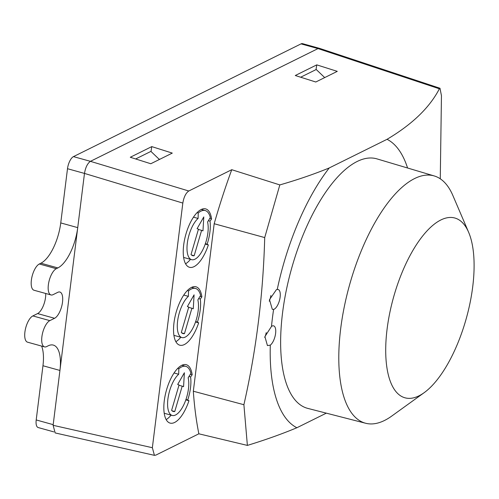 <?xml version="1.0" encoding="UTF-8"?>
<svg xmlns="http://www.w3.org/2000/svg" width="499" height="499" viewBox="0 0 499 499"><rect width="100%" height="100%" fill="white"/><g stroke="black" fill="none" stroke-linecap="round" stroke-linejoin="round"><path stroke-width="0.75" d="M440.268 178.81L441.453 95.696L439.999 88.267L439.376 88.791L318.013 48.59A10.329 4.192 105.5 0 0 318.006 48.59L90.431 161.333A10.329 4.192 105.5 0 0 90.431 161.339L188.778 190.998C185.84 193.032 183.857 197.055 182.827 203.074L84.481 173.415A10.329 4.192 105.5 0 0 84.481 173.421L77.725 227.631A34.431 13.978 -74.5 0 1 57.878 267.919L56.3 268.699A13.772 5.589 105.5 0 0 48.74 282.515A13.772 5.589 105.5 0 0 51.004 294.953A13.772 5.589 105.5 0 0 53.062 294.666L57.809 292.32A13.772 5.589 -74.5 0 1 59.868 292.027A13.772 5.589 -74.5 0 1 62.132 304.471A13.772 5.589 -74.5 0 1 54.572 318.287L49.831 320.632A13.772 5.589 105.5 0 0 42.272 334.449A13.772 5.589 105.5 0 0 44.536 346.892A13.772 5.589 105.5 0 0 46.594 346.599L48.178 345.819A34.431 13.978 -74.5 0 1 53.337 345.096A34.431 13.978 -74.5 0 1 59.936 370.445L53.187 424.655L36.202 419.946A10.329 4.192 -74.5 0 0 38.186 427.549L53.848 431.891M84.481 173.421L67.496 168.712A10.329 4.192 -74.5 0 1 73.453 156.624L90.431 161.333C87.493 163.373 85.51 167.396 84.481 173.415L53.106 425.31L152.357 447.715L154.416 455.338L155.881 455.1L198.858 433.806A320.009 129.915 105.5 0 1 193.325 391.222L214.183 223.733L264.713 237.574L279.827 184.917L231.754 169.704A320.009 129.915 105.5 0 0 214.183 223.733M439.999 88.267L319.641 48.397L318.013 48.59L301.028 43.881A10.329 4.192 -74.5 0 1 302.575 43.663L319.472 48.353M41.623 346.081A34.431 13.978 -74.5 0 1 42.958 365.742L36.202 419.946M45.715 293.487A13.772 5.589 -74.5 0 1 37.593 313.578L32.853 315.923A13.772 5.589 105.5 0 0 25.287 329.739A13.772 5.589 105.5 0 0 27.551 342.183L44.536 346.892M67.496 168.712L60.747 222.922A34.431 13.978 -74.5 0 1 40.899 263.21L39.321 263.99A13.772 5.589 105.5 0 0 31.755 277.806A13.772 5.589 105.5 0 0 34.019 290.25L51.004 294.953M301.028 43.881L73.453 156.624M300.654 77.22L316.235 69.498L324.699 77.588M135.659 158.963L150.929 151.397L159.387 159.487M264.732 337.48A10.329 4.192 105.5 0 0 266.229 332.627M270.296 345.14A10.329 4.192 105.5 0 0 275.442 334.511A10.329 4.192 105.5 0 0 273.62 325.853A10.329 4.192 105.5 0 0 272.074 326.072A10.329 4.192 105.5 0 0 271.493 326.421L264.894 336.619L267.439 345.582L270.296 345.14A151.503 61.508 105.5 0 0 296.886 427.743L326.327 413.153M277.232 289.489L276.409 289.663L269.485 299.668L272.304 309.318L273.614 309.405A10.329 4.192 105.5 0 0 274.176 309.193A10.329 4.192 105.5 0 0 279.845 298.832A10.329 4.192 105.5 0 0 278.149 289.501A10.329 4.192 105.5 0 0 277.232 289.489A151.503 61.508 105.5 0 1 329.246 167.945C314.164 174.12 297.697 179.777 279.827 184.917M269.242 301.165A10.329 4.192 105.5 0 0 270.901 295.489M205.232 244.067L208.357 244.94L207.135 244.161A26.859 10.903 105.5 0 0 210.004 221.144L211.595 218.974A30.302 12.3 105.5 0 0 205.688 208.894A30.302 12.3 105.5 0 0 201.147 209.53A30.302 12.3 105.5 0 0 184.511 239.919A30.302 12.3 105.5 0 0 189.495 267.289A30.302 12.3 105.5 0 0 194.03 266.653A30.302 12.3 105.5 0 0 208.357 244.94M185.566 263.796A30.302 12.3 105.5 0 0 190.506 259.355M195.527 321.974L198.658 322.841L197.436 322.061A26.859 10.903 105.5 0 0 200.299 299.044L201.889 296.874A30.302 12.3 105.5 0 0 195.982 286.794A30.302 12.3 105.5 0 0 191.448 287.43A30.302 12.3 105.5 0 0 174.806 317.819A30.302 12.3 105.5 0 0 179.79 345.189A30.302 12.3 105.5 0 0 184.331 344.56A30.302 12.3 105.5 0 0 198.658 322.841M175.86 341.696A30.302 12.3 105.5 0 0 180.8 337.255M185.821 399.874L188.953 400.741L187.73 399.961A26.859 10.903 105.5 0 0 190.599 376.945L192.19 374.774A30.302 12.3 105.5 0 0 186.283 364.694A30.302 12.3 105.5 0 0 181.742 365.33A30.302 12.3 105.5 0 0 165.107 395.726A30.302 12.3 105.5 0 0 170.084 423.096A30.302 12.3 105.5 0 0 174.625 422.46A30.302 12.3 105.5 0 0 188.953 400.741M166.161 419.597A30.302 12.3 105.5 0 0 171.095 415.156M190.344 374.262L192.19 374.774M188.959 376.496L190.599 376.945M185.965 399.474L187.73 399.961M200.043 296.362L201.889 296.874M198.664 298.589L200.299 299.044M195.664 321.574L197.436 322.061M209.748 218.456L211.595 218.974M208.364 220.689L210.004 221.144M205.37 243.668L207.135 244.161M172.286 153.099L150.792 163.747L130.283 157.26L151.777 146.612L172.286 153.099M151.004 151.471L151.777 146.612M158.857 158.981L159.811 159.281M316.765 64.87L295.277 75.517L315.786 82.004L337.28 71.357L316.765 64.87L316.017 69.611M154.416 455.338L55.164 432.932L53.106 425.31M198.858 433.806L247.379 445.407L243.899 404.714C256.23 350.46 263.173 294.747 264.713 237.574M243.899 404.714L193.325 391.222M152.357 447.715L182.827 203.074M188.778 190.998L231.754 169.704M247.379 445.407C265.293 439.925 281.792 434.036 296.886 427.743M273.614 309.405A151.503 61.508 105.5 0 0 271.493 326.421M318.013 48.59L90.431 161.339M439.376 88.791C429.695 107.51 412.255 124.345 387.049 139.308L329.246 167.945M407.571 168.001A151.503 61.508 105.5 0 0 387.049 139.308M198.234 213.011L198.097 218.45A22.38 9.088 105.5 0 0 187.537 241.628A22.38 9.088 105.5 0 0 191.61 259.661A22.38 9.088 105.5 0 0 204.091 247.017A22.38 9.088 105.5 0 0 207.559 221.999L210.316 217.539A28.58 11.602 105.5 0 0 205.619 210.678A28.58 11.602 105.5 0 0 205.226 210.553A28.58 11.602 105.5 0 0 198.234 213.011L197.036 212.68M191.435 254.97L194.167 255.731L201.608 230.351L202.974 230.862L203.785 216.946L197.093 228.654L198.459 229.172L191.017 254.552A18.251 7.41 105.5 0 0 192.458 255.594A18.251 7.41 105.5 0 0 192.714 255.675A18.251 7.41 105.5 0 0 194.167 255.731M198.371 229.453L201.608 230.351M198.097 218.45L193.469 217.171M424.169 392.669L391.696 416.097A128.324 52.096 -74.5 0 1 384.517 420.47A128.324 52.096 -74.5 0 1 365.686 423.264A128.324 52.096 -74.5 0 1 344.098 307.727A128.324 52.096 -74.5 0 1 414.65 178.53A128.324 52.096 -74.5 0 1 434.261 175.954A128.324 52.096 -74.5 0 1 452.867 195.496L468.636 232.297A93.288 37.874 105.5 0 0 440.86 219.965A93.288 37.874 105.5 0 0 387.087 329.122A93.288 37.874 105.5 0 0 418.948 395.85A93.288 37.874 105.5 0 0 424.169 392.669A93.288 37.874 105.5 0 0 466.403 318.031A93.288 37.874 105.5 0 0 468.636 232.297M434.261 175.954L376.957 158.882A129.466 52.557 105.5 0 0 357.172 161.476A129.466 52.557 105.5 0 0 285.989 291.828A129.466 52.557 105.5 0 0 307.764 408.388L365.686 423.264M188.528 290.911L188.391 296.35A22.38 9.088 105.5 0 0 177.831 319.528A22.38 9.088 105.5 0 0 181.904 337.561A22.38 9.088 105.5 0 0 194.385 324.918A22.38 9.088 105.5 0 0 197.853 299.899L200.61 295.439A28.58 11.602 105.5 0 0 195.92 288.584A28.58 11.602 105.5 0 0 195.521 288.453A28.58 11.602 105.5 0 0 188.528 290.911L187.331 290.58M181.736 332.877L184.468 333.631L191.903 308.251L193.269 308.762L194.08 294.847L187.387 306.561L188.753 307.072L181.318 332.453A18.251 7.41 105.5 0 0 182.759 333.494A18.251 7.41 105.5 0 0 183.008 333.582A18.251 7.41 105.5 0 0 184.468 333.631M188.672 307.353L191.903 308.251M188.391 296.35L183.763 295.071M178.829 368.817L178.686 374.256A22.38 9.088 105.5 0 0 168.132 397.435A22.38 9.088 105.5 0 0 172.205 415.461A22.38 9.088 105.5 0 0 184.686 402.818A22.38 9.088 105.5 0 0 188.148 377.799L190.911 373.339A28.58 11.602 105.5 0 0 186.214 366.484A28.58 11.602 105.5 0 0 185.821 366.353A28.58 11.602 105.5 0 0 178.829 368.817L177.625 368.48M172.03 410.777L174.762 411.532L182.204 386.151L183.57 386.663L184.381 372.747L177.681 384.461L179.047 384.972L171.612 410.353A18.251 7.41 105.5 0 0 173.053 411.401A18.251 7.41 105.5 0 0 173.309 411.482A18.251 7.41 105.5 0 0 174.762 411.532M178.966 385.253L182.204 386.151M178.686 374.256L174.064 372.971M59.936 370.445L42.958 365.742M49.831 320.632L32.853 315.923M54.572 318.287L37.593 313.578M56.3 268.699L39.321 263.99M57.878 267.919L40.899 263.21M77.725 227.631L60.747 222.922M205.226 210.553L201.29 209.461M191.61 259.661L183.62 257.44M195.521 288.453L191.585 287.362M181.904 337.561L173.914 335.347M185.821 366.353L181.879 365.262M172.205 415.461L164.215 413.247"/></g></svg>
